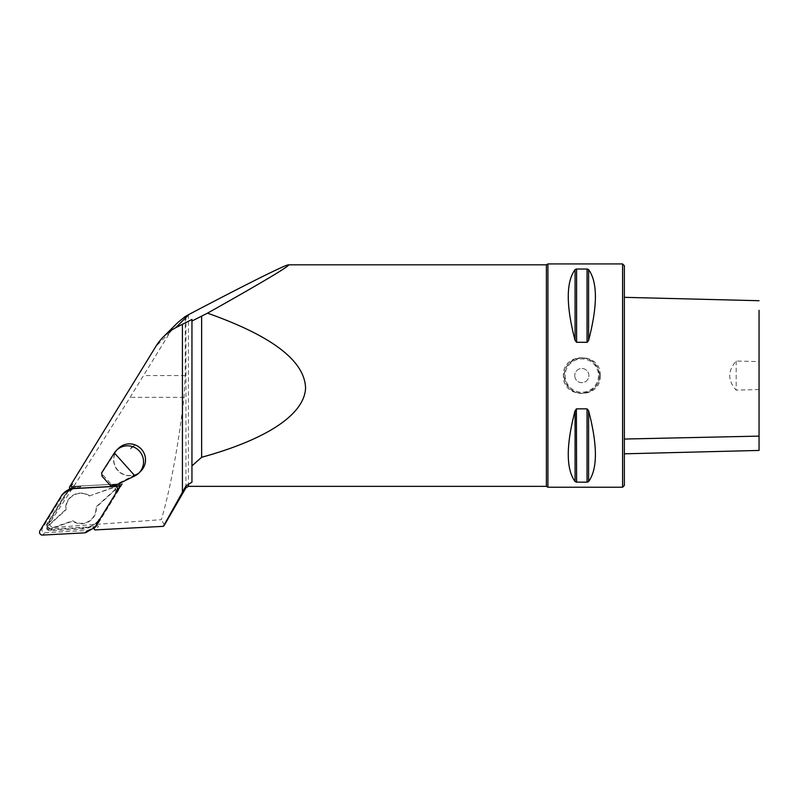 <?xml version="1.0" encoding="UTF-8"?>
<svg xmlns="http://www.w3.org/2000/svg" width="799" height="799" viewBox="0 0 799 799"><rect width="100%" height="100%" fill="white"/><g stroke="black" fill="none" stroke-linecap="round" stroke-linejoin="round"><path stroke-width="0.6" stroke-dasharray="4 3" d="M116.524 491.235A4.255 4.205 -134.8 0 0 112.639 484.763L120.749 484.344L115.346 492.404L119.57 485.512L111.46 485.942L112.639 484.763M69.453 487.16L72.909 483.725A2.836 2.806 -134.8 0 0 75.905 486.691L80.879 486.431A20.914 20.684 -134.8 0 0 67.835 492.004L48.469 523.545A3.546 3.506 -134.8 0 0 51.705 528.938L88.819 526.99A20.914 20.684 -134.8 0 0 99.955 518.221L97.358 522.446A2.836 2.806 -134.8 0 0 98.557 526.481L95.101 529.917M69.713 488.948L67.835 492.004A20.914 20.684 -134.8 0 0 64.439 496.179L47.87 523.175A4.255 4.205 -134.8 0 0 51.745 529.637L83.505 527.969A20.914 20.684 -134.8 0 0 88.819 526.99L98.557 526.481M120.749 484.344L119.57 485.512M80.879 486.431L79.7 487.6L74.726 487.869A2.836 2.806 45.2 0 1 72.1 486.411L69.823 488.678M624.359 485.452L624.359 265.697M624.359 439.041L624.359 297.328L624.359 439.041M759.05 430.521L759.05 310.292M759.05 450.436L759.05 436.114M177.048 323.265L170.207 332.134L130.077 397.353C98.906 447.49 72.469 488.798 50.776 521.248C48.979 523.864 49.608 525.962 52.664 527.53L161.398 519.67C170.616 487.54 178.157 446.771 184.03 397.353L185.228 375.58L185.228 316.524M93.932 528.878L96.22 526.611A2.836 2.806 45.2 0 1 96.18 523.615L99.955 518.221M72.1 486.411L122.517 483.775L120.23 486.042M122.517 483.775L96.22 526.611M72.909 483.725L69.873 488.678M112.939 486.421L112.399 486.451M118.402 448.419A15.95 15.78 -134.8 0 0 123.685 474.356A15.95 15.78 -134.8 0 0 140.904 471.03M164.414 525.013L161.398 519.67M546.386 486.341L546.386 264.819M547.924 487.23L547.924 263.93M588.583 481.557C597.662 469.053 597.662 445.433 588.583 410.696L587.045 408.848L576.608 408.848L576.608 482.157L587.045 482.157L588.583 481.557L588.583 410.696M575.59 409.527L575.08 410.696C566.002 445.433 566.002 469.053 575.08 481.557L576.608 482.157M588.074 341.622L588.583 340.454C597.662 305.717 597.662 282.097 588.583 269.593L587.045 269.003L576.608 269.003L575.08 269.593C566.002 282.097 566.002 305.717 575.08 340.454L576.608 342.302L587.045 342.302L587.045 269.003M600.259 375.58C601.397 351.81 562.256 351.81 563.395 375.58C562.256 399.34 601.397 399.35 600.259 375.58M622.591 487.23L622.591 263.93M736.189 361.038L736.189 390.122C727.609 380.544 727.609 370.856 736.189 361.038L759.05 361.597M759.05 389.552L736.189 390.122M599.55 375.58L598.821 380.634C597.702 382.182 600.658 379.755 594.396 388.074L589.223 391.68L581.832 393.298L576.728 392.549C575.17 391.43 577.567 394.386 569.258 388.074L565.442 382.331L564.104 375.58L564.843 370.526C565.962 368.968 563.005 371.405 569.258 363.086L575.01 359.22L581.832 357.852L586.935 358.611C588.493 359.73 586.086 356.773 594.396 363.086L598.211 368.828L599.55 375.58A17.718 17.718 0 0 0 572.973 360.229A17.718 17.718 0 0 0 572.973 390.921A17.718 17.718 0 0 0 599.55 375.58M574.741 375.58A7.091 7.091 0 0 0 585.377 381.712A7.091 7.091 0 0 0 585.377 369.438A7.091 7.091 0 0 0 574.741 375.58A7.091 7.091 0 0 1 581.832 368.489A7.091 7.091 0 0 1 588.923 375.58A7.091 7.091 0 0 1 581.832 382.661A7.091 7.091 0 0 1 574.741 375.58M191.95 319.48L191.95 482.187M115.346 492.404A4.255 4.205 -134.8 0 0 111.46 485.942M79.7 487.6A20.914 20.684 -134.8 0 0 63.261 497.348L46.692 524.344A4.255 4.205 -134.8 0 0 50.567 530.806L82.327 529.148A20.914 20.684 -134.8 0 0 98.776 519.4M136.699 474.107A15.95 15.78 45.2 0 1 116.145 451.155L102.791 471.67A2.836 2.806 -134.8 0 0 103.061 475.095L111.421 484.424A2.836 2.806 -134.8 0 0 114.796 485.083L136.699 474.107L134.921 475.874M134.651 445.333L132.175 446.771L130.417 449.028L134.651 445.333A7.441 7.361 -134.8 0 0 130.417 449.028M64.779 491.994A3.546 3.506 -134.8 0 0 64.27 492.633L42.307 528.419A2.836 2.806 -134.8 0 0 44.884 532.733L87.001 530.526A3.546 3.506 -134.8 0 0 88.599 530.037L96.499 525.352A3.546 3.506 -134.8 0 0 97.688 524.184L119.65 488.399A2.836 2.806 -134.8 0 0 120.01 486.391M119.93 486.052A2.836 2.806 -134.8 0 0 117.073 484.094L74.956 486.301A3.546 3.506 -134.8 0 0 73.358 486.781L70.192 488.658M89.298 495.62A15.421 15.251 -134.8 0 0 65.708 509.602L47.241 526.391A1.768 1.758 -134.8 0 0 49.029 529.367L72.659 521.208A15.421 15.251 -134.8 0 0 96.25 507.215L114.716 490.426A1.768 1.758 -134.8 0 0 112.929 487.45L89.288 495.969A15.061 14.901 -134.8 0 0 66.107 509.712L47.521 526.621A1.418 1.398 -134.8 0 0 48.949 528.998L72.749 520.778A15.061 14.901 -134.8 0 0 95.92 507.035L114.507 490.127A1.418 1.398 -134.8 0 0 113.078 487.75L89.288 495.969M75.905 486.691L74.726 487.869M184.03 397.353L130.077 397.353M97.358 522.446L96.18 523.615M50.776 521.248L48.469 523.545M170.207 332.134L155.875 346.396M53.114 527.53L51.705 528.938M185.947 487.76L185.947 316.114M188.404 486.341L188.404 314.746M587.045 482.157L587.045 408.848M575.08 481.557L575.08 410.696M588.583 269.593L588.583 340.454M576.608 269.003L576.608 342.302M575.08 269.593L575.08 340.454M598.491 375.58A16.659 16.659 0 0 1 573.502 390.002A16.659 16.659 0 0 1 573.502 361.148A16.659 16.659 0 0 1 598.491 375.58M185.228 375.58L143.59 375.58M116.145 451.155L114.367 452.923M102.791 471.67L101.683 472.768M103.061 475.095L102.012 476.144M111.421 484.424L110.372 485.472M114.796 485.083L113.688 486.182M64.439 496.179L63.261 497.348M47.87 523.175L46.692 524.344M51.745 529.637L50.567 530.806M83.505 527.969L82.327 529.148M97.688 524.184L95.451 526.421M119.65 488.399L117.413 490.636M117.073 484.094L114.826 486.321M74.956 486.301L72.719 488.529M73.358 486.781L71.54 488.589M64.27 492.633L61.913 494.971M42.307 528.419L39.95 530.756M44.884 532.733L42.537 535.07M87.001 530.526L84.644 532.863M88.599 530.037L86.242 532.384M96.499 525.352L94.152 527.7M67.446 492.374L66.267 493.542M96.939 522.027L95.76 523.205M97.178 524.833L95.231 526.771"/><path stroke-width="1.2" d="M622.591 487.23L622.591 263.93L624.359 265.697L624.359 485.452L622.591 487.23L547.924 487.23L547.924 263.93L546.386 264.819L546.386 486.341L188.404 486.341L185.947 487.76L164.434 525.023M759.05 310.292L759.05 450.436L624.359 453.822M624.359 439.041L759.05 436.114L759.05 430.521M191.95 321.028L191.95 319.48L175.68 327.73A53.163 52.584 -134.8 0 0 163.525 336.719L177.588 322.726L185.228 316.524L189.123 314.357C247.151 283.825 285.682 264.629 288.559 264.819C289.907 265.917 262.891 282.027 207.5 313.168L191.95 321.028L191.95 482.187L185.947 485.962L163.366 526.341L95.101 529.917A2.836 2.806 45.2 0 1 93.932 528.878L120.23 486.042L112.939 486.421M112.399 486.451L69.823 488.678A2.836 2.806 45.2 0 1 69.453 487.16L155.875 346.396A53.163 52.584 -134.8 0 1 163.525 336.719M138.936 472.988L140.904 471.03A15.95 15.78 -134.8 0 0 140.834 448.599A15.95 15.78 -134.8 0 0 118.402 448.419L116.444 450.366A15.95 15.78 45.2 0 1 138.876 450.556A15.95 15.78 45.2 0 1 134.921 475.874L113.688 486.182L110.372 485.472L102.012 476.144L101.683 472.768L114.367 452.923A15.95 15.78 45.2 0 1 116.444 450.366M163.366 526.341L164.414 525.013M201.628 316.254L201.628 457.288L191.95 465.887M207.5 313.168C272.299 336.039 304.988 361.098 305.568 388.344C304.159 414.581 266.746 439.39 201.628 457.288M587.045 408.848L587.045 482.157L576.608 482.157L575.08 481.557C566.002 469.053 566.002 445.433 575.08 410.696L576.608 408.848L587.045 408.848L588.583 410.696C597.662 445.433 597.662 469.053 588.583 481.557L587.275 482.147M576.608 482.157L576.379 408.878M588.583 340.454L588.583 269.593L587.045 269.003L588.583 269.593C597.662 282.097 597.662 305.717 588.583 340.454L587.275 342.272M587.275 269.013L576.379 269.013M587.045 269.003L587.045 342.302L576.608 342.302L575.08 340.454C566.002 305.717 566.002 282.097 575.08 269.593L576.608 269.003L576.608 342.302M177.578 322.736L177.048 323.265M114.367 452.923L134.921 475.874M70.192 488.658L65.458 491.465A3.546 3.506 -134.8 0 0 64.779 491.994L62.432 494.331A3.546 3.506 -134.8 0 0 61.913 494.971L39.95 530.756A2.836 2.806 -134.8 0 0 42.537 535.07L84.644 532.863A3.546 3.506 -134.8 0 0 86.242 532.384L94.152 527.7A3.546 3.506 -134.8 0 0 95.331 526.531L117.303 490.746A2.836 2.806 -134.8 0 0 114.716 486.431L72.609 488.638A3.546 3.506 -134.8 0 0 71.001 489.118L63.101 493.802A3.546 3.506 -134.8 0 0 62.432 494.331M182.422 324.124L182.422 492.434M185.947 485.962L185.947 487.76M188.404 484.164L188.404 486.341M575.08 340.454L575.08 269.593M588.583 481.557L588.583 410.696M575.08 481.557L575.08 410.696M189.123 314.357L175.68 327.73M71.54 488.589L71.001 489.118M65.458 491.465L63.101 493.802M546.386 264.819L288.559 264.819M546.386 486.341L547.924 487.23M622.591 263.93L547.924 263.93M624.359 297.328L759.05 300.714"/></g></svg>
